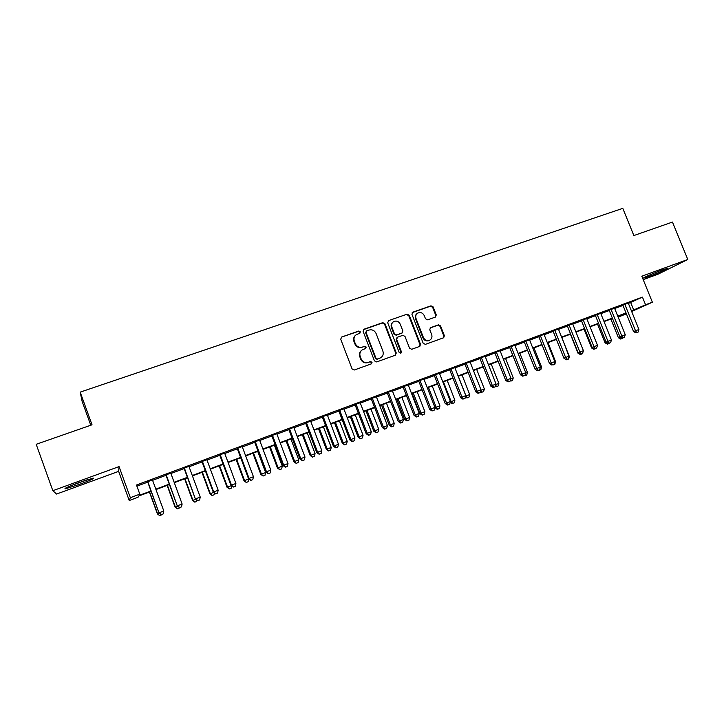 <?xml version="1.0" encoding="UTF-8"?>
<svg xmlns="http://www.w3.org/2000/svg" width="724" height="724" viewBox="0 0 724 724"><rect width="100%" height="100%" fill="white"/><g stroke="black" fill="none" stroke-linecap="round" stroke-linejoin="round"><path stroke-width="1.09" d="M360.317 331.791L358.76 331.04L341.692 337.004L340.705 339.212L352.081 368.923L354.326 370L371.376 363.846L372.046 362.299L370.489 361.548L368.29 362.335C365.068 363.14 362.688 361.991 361.149 358.914L360.199 356.443C359.348 353.665 360.054 351.466 362.308 349.828L365.72 348.47L366.181 347.031L364.615 346.28L362.425 347.058C359.195 347.837 356.814 346.687 355.276 343.61L354.335 341.149C353.493 338.443 354.163 336.271 356.335 334.642L359.882 333.212L360.317 331.791M359.774 333.275L359.918 332.144L358.362 331.384L341.33 337.176M371.403 363.837L371.62 362.597L370.064 361.846L368.29 362.335M365.584 348.543L365.765 347.348L364.208 346.597L362.425 347.058M661.754 270.133C653.31 273.183 641.328 278.505 643.944 278.016L649.473 276.26C657.736 273.274 669.745 267.971 667.22 268.405L661.754 270.133M78.907 482.627C67.83 486.79 63.35 488.854 65.486 488.809L79.803 484.266C90.717 480.166 95.152 478.121 93.115 478.13L78.907 482.627M435.377 317.094L436.273 314.958L433.124 306.895L430.979 305.827L412.852 312.153L411.929 314.307L423.205 343.312L425.377 344.371L443.703 337.737L444.364 335.683L440.554 325.918L438.4 324.859L430.418 327.728L429.775 329.764L431.667 334.624C432.391 336.968 431.803 338.787 429.884 340.099C427.097 341.23 424.943 340.389 423.44 337.574L416.019 318.488C415.305 316.234 415.857 314.451 417.658 313.13C420.49 311.899 422.689 312.714 424.255 315.592L425.486 318.759L427.649 319.827L435.377 317.094M628.396 303.428L642.441 297.102L645.555 304.777L652.378 302.225L631.654 311.492M52.834 490.709L56.562 494.049L118.636 471.36L119.053 466.6L52.834 490.709L36.2 444.301L92.029 424.798L80.183 392.137L622.794 208.358L633.862 235.553L672.46 222.069L687.8 259.482L641.817 276.224L652.378 302.225M119.053 466.6L130.356 497.687L139.804 494.148L139.089 495.433L150.99 490.981M642.441 297.102L136.474 485.017L139.804 494.148M384.951 323.737L382.752 322.66L364.063 329.185L363.104 331.375L374.444 360.869L376.67 361.937L395.331 355.203L396.272 353.013L384.951 323.737L384.516 324.099L382.317 323.022L363.367 329.673M388.643 320.605L407.051 314.18L409.223 315.248L420.499 344.28L419.829 346.344L411.748 349.285L409.558 348.226L404.978 336.389L402.788 335.321L397.557 337.185L396.616 339.366L401.395 351.719L400.924 353.167L399.205 352.507L387.702 322.777L388.643 320.605L407.051 314.18M643.202 279.627L657.899 274.251L687.8 259.482M152.447 479.931L147.606 481.731M170.783 473.116L165.914 474.926M188.919 466.374L184.023 468.193M206.865 459.704L201.942 461.532M224.621 453.106L219.671 454.944M242.187 446.572L237.219 448.428M259.572 440.111L254.577 441.975M276.776 433.721L271.762 435.586M293.808 427.395L288.758 429.269M310.65 421.133L305.591 423.015M327.329 414.933L322.243 416.825M343.837 408.798L338.732 410.698M360.172 402.725L355.05 404.635M376.353 396.716L371.204 398.625M392.363 390.761L387.195 392.689M408.209 384.878L403.024 386.806M423.902 379.041L418.698 380.978M439.441 373.267L434.219 375.204M454.826 367.548L449.586 369.493M470.057 361.891L464.799 363.837M485.143 356.28L479.876 358.244M500.076 350.733L494.791 352.697M514.873 345.23L509.569 347.203M529.525 339.791L524.212 341.764M544.032 334.398L538.71 336.37M558.403 329.058L553.064 331.04M572.639 323.764L567.29 325.755M586.739 318.524L581.381 320.515M600.712 313.329L595.336 315.329M614.549 308.189L609.165 310.189M136.89 486.157L147.75 482.121M152.583 480.32L166.058 475.315M170.918 473.505L184.168 468.582M189.064 466.754L202.087 461.912M207.01 460.084L219.815 455.324M224.766 453.486L237.363 448.799M242.332 446.952L254.721 442.346M259.717 440.491L271.898 435.957M276.921 434.092L288.903 429.64M293.944 427.766L305.727 423.386M310.795 421.504L322.379 417.196M327.474 415.305L338.868 411.06M343.981 409.16L355.185 404.997M360.317 403.087L371.34 398.987M376.489 397.078L387.331 393.042M392.498 391.123L403.159 387.159M408.345 385.231L418.834 381.331M424.038 379.394L434.355 375.566M439.577 373.62L449.722 369.846M454.962 367.901L464.944 364.19M470.193 362.235L480.012 358.588M485.279 356.633L494.935 353.041M500.212 351.077L509.714 347.547M515.008 345.574L524.348 342.108M529.66 340.135L538.846 336.714M544.167 334.732L553.199 331.375M558.539 329.393L567.426 326.09M572.774 324.099L581.517 320.85M586.874 318.859L595.472 315.664M600.848 313.664L609.3 310.524M614.685 308.524L622.993 305.428M628.26 303.094L622.866 305.103M80.183 392.137L82.156 401.467L90.781 425.232M626.396 313.845L618.151 317.121M151.135 491.379L138.773 496.012L138.112 497.207L129.243 500.537L130.356 497.687M118.636 471.36L129.243 500.537M631.428 310.94L645.555 304.777M155.823 489.162L169.289 484.121M174.149 482.293L187.389 477.333M192.285 475.505L205.308 470.618M210.222 468.781L223.028 463.984M227.979 462.129L240.567 457.405M245.536 455.541L257.916 450.907M262.912 449.034L275.093 444.473M280.116 442.59L292.089 438.101M297.13 436.21L308.913 431.794M313.972 429.902L325.556 425.558M330.642 423.649L342.036 419.386M347.14 417.467L358.344 413.268M363.475 411.35L374.498 407.223M379.638 405.295L390.48 401.232M395.648 399.295L406.309 395.304M411.485 393.358L421.974 389.431M427.178 387.476L437.486 383.62M442.708 381.657L452.844 377.856M458.084 375.901L468.057 372.163M473.306 370.19L483.116 366.516M488.383 364.543L498.031 360.923M503.316 358.95L512.809 355.394M518.103 353.403L527.434 349.909M532.746 347.918L541.923 344.479M547.244 342.488L556.276 339.103M561.616 337.103L570.494 333.773M575.842 331.773L584.576 328.497M589.933 326.488L598.531 323.266M603.897 321.257L612.35 318.089M617.726 316.071L626.043 312.958M626.179 313.302L617.871 316.415M612.486 318.433L604.033 321.601M598.667 323.61L590.078 326.832M584.721 328.841L575.978 332.117M570.63 334.126L561.752 337.447M556.421 339.447L547.389 342.832M542.068 344.832L532.882 348.271M527.579 350.262L518.239 353.764M512.945 355.746L503.461 359.303M498.175 361.285L488.528 364.905M483.261 366.878L473.451 370.552M468.202 372.525L458.22 376.263M452.989 378.227L442.844 382.028M437.631 383.982L427.314 387.847M422.119 389.793L411.63 393.729M406.445 395.666L395.793 399.666M390.625 401.603L379.783 405.666M374.634 407.594L363.62 411.721M358.489 413.648L347.285 417.848M342.181 419.757L330.787 424.029M325.7 425.938L314.116 430.282M309.058 432.183L297.274 436.59M292.234 438.482L280.26 442.97M275.238 444.853L263.056 449.423M258.061 451.296L245.68 455.939M240.712 457.794L228.123 462.518M223.173 464.374L210.367 469.17M205.453 471.016L192.43 475.894M187.534 477.731L174.294 482.691M169.434 484.519L155.968 489.569M618.133 317.067L626.233 313.438M630.694 302.569L633.735 310.08M355.584 335.23C353.683 336.895 353.131 338.977 353.936 341.484L354.335 341.149M362.009 347.375C358.787 348.163 356.407 347.013 354.878 343.945L353.936 341.484M361.656 350.307C359.584 351.973 358.959 354.117 359.792 356.751L360.199 356.443M367.873 362.634C364.652 363.43 362.272 362.29 360.742 359.213L359.792 356.751M395.422 355.167L395.811 353.321L384.516 324.099M366.697 330.859L366.027 332.397L375.982 358.262L377.539 359.014L380.706 357.774C383.023 356.154 383.756 353.936 382.887 351.122L376.091 333.493C374.57 330.443 372.208 329.293 369.005 330.053L366.697 330.859M366.244 331.158L366.027 332.397M380.806 357.719L377.104 359.312L375.548 358.57L365.611 332.741M419.63 346.443L420.001 344.606L408.743 315.619L406.571 314.551M397.06 337.474L396.155 339.701L400.924 352.036L401.395 351.719M400.725 353.258L400.924 352.036M400.227 324.135C398.634 321.221 396.399 320.397 393.521 321.682C391.711 323.013 391.15 324.814 391.865 327.076L394.48 333.845L396.68 334.913L402.2 332.922L402.843 330.886L400.227 324.135M392.933 322.126C391.222 323.474 390.716 325.239 391.413 327.42L391.865 327.076M401.938 333.103L396.218 335.248L394.028 334.189L391.413 327.42M417.114 313.537C415.359 314.859 414.825 316.632 415.531 318.85L416.019 318.488M429.721 340.208L429.377 340.425C426.59 341.556 424.445 340.714 422.934 337.9L415.531 318.85M443.477 337.837L443.839 336.017L440.029 326.262L437.884 325.212L430.101 327.981M435.459 317.067L435.757 315.329L432.617 307.275L430.463 306.207L412.2 312.605M149.416 492.021L157.425 513.931L159.334 513.153M149.624 491.94L157.615 513.805L159.642 515.642L161.497 514.918L159.723 515.597M159.642 515.642L157.425 513.931M147.542 481.541L158.99 512.891L147.759 481.46M161.371 514.61L163.217 513.904L161.371 514.61L159.199 512.755L163.805 510.999L152.375 479.741M158.99 512.891L161.289 514.664M163.217 513.904L163.805 510.999M85.694 480.265L72.436 485.089M70.68 485.804L87.477 479.686M652.297 273.853L658.315 271.437M167.117 485.388L175.108 507.171L177.615 506.166M167.398 485.279L175.371 507.017L177.326 508.872L179.199 508.139L177.434 508.809M179.335 507.47L179.199 508.139M177.326 508.872L175.108 507.171M184.629 478.817L192.602 500.483L195.706 499.252M184.982 478.691L192.937 500.302L194.837 502.166L196.711 501.424L194.973 502.094M196.973 500.203L196.711 501.424M194.837 502.166L192.602 500.483M201.96 472.32L209.924 493.868L213.607 492.411M202.385 472.166L210.331 493.659L212.159 495.533L214.051 494.791L212.322 495.451M214.431 493.017L214.051 494.791M212.159 495.533L209.924 493.868M219.119 465.894L227.065 487.315L231.318 485.641M219.616 465.704L227.544 487.08L229.309 488.962L231.209 488.22L229.499 488.872M231.707 485.931L231.209 488.22M229.309 488.962L227.065 487.315M165.841 474.736L177.28 505.904L166.149 474.627M179.697 507.596L181.516 506.9L179.697 507.596L177.561 505.741L182.122 503.995L170.71 472.926M177.28 505.904L179.579 507.66M181.516 506.9L182.122 503.995M183.959 468.003L195.371 498.99L184.33 467.867M197.824 500.655L199.625 499.967L197.824 500.655L195.724 498.8L200.24 497.08L188.855 466.184M195.371 498.99L197.679 500.727M199.625 499.967L200.24 497.08M201.878 461.351L213.263 492.157L213.698 491.931L202.331 461.179M215.761 493.786L217.544 493.107L215.761 493.786L213.698 491.931L218.168 490.229L206.802 459.523M213.263 492.157L215.58 493.877M217.544 493.107L218.168 490.229M219.607 454.762L230.974 485.388L231.481 485.143L220.132 454.563M233.508 486.999L235.264 486.32L233.508 486.999L231.481 485.143L235.897 483.451L224.558 452.925M230.974 485.388L233.3 487.089M235.264 486.32L235.897 483.451M236.105 459.523L244.033 480.836L248.794 478.908M236.667 459.315L244.576 480.573L246.278 482.465L248.187 481.713L246.504 482.365M248.812 478.953L248.187 481.713M246.278 482.465L244.033 480.836M237.146 448.237L248.495 478.7L249.074 478.419L237.753 448.02M251.056 480.274L252.803 479.605L251.056 480.274L249.074 478.419L253.445 476.754L242.124 446.391M248.495 478.7L250.821 480.383M252.803 479.605L253.445 476.754M252.911 453.224L260.83 474.41L265.627 472.528L257.735 451.414M253.536 452.989L261.436 474.13L263.084 476.03L265.002 475.279L263.328 475.921M265.627 472.528L265.002 475.279M263.084 476.03L260.83 474.41M254.513 441.794L265.835 472.075L266.486 471.767L255.183 441.54M268.432 473.623L270.161 472.962L268.432 473.623L266.486 471.767L270.812 470.12L259.509 439.93M265.835 472.075L268.17 473.74M270.161 472.962L270.812 470.12M269.554 446.989L277.455 468.057L282.279 466.166L274.396 445.169M270.242 446.726L278.125 467.749L279.708 469.659L281.645 468.908L279.989 469.541M282.279 466.166L281.645 468.908M279.708 469.659L277.455 468.057M271.69 435.405L282.993 465.514L283.708 465.188L272.432 435.133M285.627 467.043L287.328 466.392L285.627 467.043L283.708 465.188L287.989 463.55L276.713 433.54M282.993 465.514L285.328 467.17M287.328 466.392L287.989 463.55M286.034 440.807L293.917 461.767L298.759 459.867L290.894 438.988M286.785 440.527L294.65 461.432L296.179 463.36L298.116 462.6L296.478 463.224M298.759 459.867L298.116 462.6M296.179 463.36L293.917 461.767M288.695 429.088L299.971 459.025L300.759 458.672L289.5 428.789M302.632 460.527L304.324 459.885L302.632 460.527L300.759 458.672L304.994 457.052L293.736 427.214M299.971 459.025L302.315 460.672M304.324 459.885L304.994 457.052M302.342 434.699L310.207 455.541L315.076 453.631L307.22 432.862M303.157 434.391L311.012 455.188L312.478 457.116L314.424 456.355L312.795 456.98M315.076 453.631L314.424 456.355M312.478 457.116L310.207 455.541M305.519 422.834L316.777 452.609L317.628 452.228L306.388 422.508M319.474 454.084L321.148 453.441L319.474 454.084L317.628 452.228L321.818 450.627L310.587 420.952M316.777 452.609L319.13 454.238M321.148 453.441L321.818 450.627M318.488 428.644L326.343 449.378L331.23 447.459L323.393 426.807M319.365 428.318L327.203 448.998L328.615 450.934L330.569 450.174L328.958 450.79M331.23 447.459L330.569 450.174M328.615 450.934L326.343 449.378M322.171 416.644L333.411 446.256L334.325 445.848L323.112 416.3M336.135 447.704L337.791 447.07L336.135 447.704L334.325 445.848L338.479 444.264L327.266 414.752M333.411 446.256L335.764 447.866M337.791 447.07L338.479 444.264M334.479 422.653L342.316 443.269L347.221 441.341L339.402 420.807M335.411 422.3L343.239 442.871L344.597 444.817L346.552 444.047L344.968 444.663M347.221 441.341L346.552 444.047M344.597 444.817L342.316 443.269M338.66 410.517L349.873 439.966L350.85 439.54L339.656 410.146M352.624 441.396L354.262 440.762L352.624 441.396L350.85 439.54L354.959 437.966L343.773 408.626M349.873 439.966L352.235 441.559M354.262 440.762L354.959 437.966M350.307 416.716L358.136 437.224L363.059 435.296L355.249 414.861M351.303 416.345L359.113 436.798L360.416 438.762L362.38 437.984L360.805 438.59M363.059 435.296L362.38 437.984M360.416 438.762L358.136 437.224M354.977 404.454L366.172 433.739L367.213 433.287L356.036 404.064M368.95 435.142L370.57 434.518L368.95 435.142L367.213 433.287L371.276 431.73L360.109 402.553M366.172 433.739L368.534 435.323M370.57 434.518L371.276 431.73M365.991 410.834L373.801 431.242L378.733 429.296L370.95 408.979M367.041 410.445L374.833 430.789L376.082 432.762L378.055 431.984L376.498 432.581M378.733 429.296L378.055 431.984M376.082 432.762L373.801 431.242M371.131 398.453L382.299 427.576L383.403 427.097L372.254 398.037M385.114 428.952L386.716 428.337L385.114 428.952L383.403 427.097L387.421 425.567L376.281 396.544M382.299 427.576L384.67 429.142M386.716 428.337L387.421 425.567M381.512 405.015L389.304 425.314L394.263 423.368L386.489 403.15M382.625 404.598L390.399 424.843L392.037 426.635L391.594 426.816L393.575 426.047L392.037 426.635M394.263 423.368L393.575 426.047M391.594 426.816L389.304 425.314M387.123 392.508L398.272 421.477L399.431 420.979L388.308 392.073M401.105 422.834L402.698 422.219L401.105 422.834L399.431 420.979L403.413 419.458L392.29 390.589M398.272 421.477L400.644 423.024M402.698 422.219L403.413 419.458M396.888 399.25L404.671 419.44L409.639 417.486L401.883 397.376M398.055 398.815L405.811 418.952L407.422 420.744L406.96 420.934L408.951 420.155L407.422 420.744M409.639 417.486L408.951 420.155M406.96 420.934L404.671 419.44M402.96 386.625L414.074 415.431L415.295 414.915L404.2 386.173M416.943 416.771L418.517 416.164L416.943 416.771L415.295 414.915L419.241 413.413L408.146 384.697M414.074 415.431L416.454 416.97M418.517 416.164L419.241 413.413M412.119 393.548L419.875 413.63L424.87 411.666L417.133 391.666M413.332 393.087L421.078 413.123L422.653 414.906L422.173 415.105L424.173 414.327L422.653 414.906M424.87 411.666L424.173 414.327M422.173 415.105L419.875 413.63M418.635 380.806L429.73 409.458L431.006 408.915L419.929 380.326M432.617 410.77L434.183 410.173L432.617 410.77L431.006 408.915L434.907 407.422L423.839 378.869M429.73 409.458L432.11 410.979M434.183 410.173L434.907 407.422M434.853 407.63L439.948 405.902L432.228 386.01M428.463 387.412L436.192 407.341L437.739 409.132L437.242 409.341L439.242 408.553L437.739 409.132M439.948 405.902L439.242 408.553M437.242 409.341L434.943 407.865M434.156 375.041L445.224 403.53L446.554 402.969L435.504 374.534M448.147 404.825L449.685 404.236L448.147 404.825L446.554 402.969L450.418 401.494L439.377 373.095M445.224 403.53L447.604 405.051M449.685 404.236L450.418 401.494M443.45 381.801L451.17 401.621L454.889 400.2L447.179 380.399M450.292 401.983L451.17 401.621L452.69 403.404L452.165 403.621L454.174 402.834L452.69 403.404M454.889 400.2L454.174 402.834M452.165 403.621L450.183 402.372M449.523 369.331L460.573 397.675L461.957 397.087L450.925 368.806M463.514 398.942L465.043 398.354L463.514 398.942L461.957 397.087L465.785 395.63L454.753 367.385M460.573 397.675L462.953 399.168M465.043 398.354L465.785 395.63M458.301 376.236L465.994 395.956L469.686 394.544L461.993 374.851M465.659 396.091L467.496 397.738L466.944 397.965L468.962 397.177L467.496 397.738M469.686 394.544L468.962 397.177M466.944 397.965L465.414 396.996M464.736 363.674L475.768 391.865L477.206 391.268L466.193 363.131M478.727 393.114L480.247 392.535L478.727 393.114L477.206 391.268L480.989 389.82L469.994 361.719M475.768 391.865L478.148 393.349M480.247 392.535L480.989 389.82M480.872 390.272L484.338 388.942L476.664 369.349M482.157 392.127L483.614 391.566L482.157 392.127L480.808 390.489M484.338 388.942L483.614 391.566M481.587 392.354L480.483 391.666M479.804 358.072L490.809 386.118L492.302 385.494L481.315 357.511M493.795 387.349L495.297 386.77L493.795 387.349L492.302 385.494L496.049 384.064L485.071 356.118M490.809 386.118L493.198 387.593M495.297 386.77L496.049 384.064M495.931 384.516L498.854 383.394L491.189 363.901M496.682 386.562L498.121 386.01L496.682 386.562L495.696 385.349M498.854 383.394L498.121 386.01M496.094 386.797L495.406 386.381M494.727 352.525L505.705 380.426L507.252 379.783L496.293 351.945M508.719 381.629L510.203 381.068L508.719 381.629L507.252 379.783L510.963 378.362L500.012 350.561M505.705 380.426L508.103 381.883M510.203 381.068L510.963 378.362M510.836 378.815L513.235 377.901L505.587 358.507M511.063 381.05L512.492 380.507L511.063 381.05L510.429 380.254M513.235 377.901L512.492 380.507M509.506 347.04L520.466 374.788L522.058 374.127L511.117 346.434M523.497 375.973L524.972 375.412L523.497 375.973L522.058 374.127L525.733 372.724L514.809 345.067M520.466 374.788L522.855 376.236M524.972 375.412L525.733 372.724M525.606 373.168L527.479 372.453L519.85 353.158M525.316 375.593L526.737 375.05L525.027 375.222M527.479 372.453L526.737 375.05M524.149 341.601L535.081 369.204L536.719 368.525L525.805 340.977M538.131 370.371L539.588 369.819L538.131 370.371L536.719 368.525L540.366 367.131L529.452 339.619M535.081 369.204L537.47 370.643M539.588 369.819L540.366 367.131M540.231 367.584L541.588 367.059L533.977 347.864M539.434 370.19L540.846 369.647L539.253 369.955M541.588 367.059L540.846 369.647M538.638 336.207L549.552 363.674L551.245 362.977L540.348 335.574M552.629 364.824L554.068 364.272L552.629 364.824L551.245 362.977L554.846 361.602L543.968 334.235M549.552 363.674L551.95 365.104M554.068 364.272L554.846 361.602M554.72 362.045L555.57 361.719L547.977 342.615M553.426 364.833L554.819 364.299L553.254 364.597M555.57 361.719L554.819 364.299M553 330.877L563.887 358.199L565.625 357.484L554.756 330.225M566.983 359.33L568.412 358.778L566.983 359.33L565.625 357.484L569.2 356.118L558.34 328.895M563.887 358.199L566.611 359.792L568.666 358.995L566.611 359.792M568.412 358.778L569.2 356.118M569.064 356.561L561.842 337.42M569.426 356.425L568.666 358.995M567.227 325.592L578.087 352.778L579.87 352.045L569.028 324.922M581.209 353.882L582.621 353.339L581.209 353.882L579.87 352.045L583.408 350.688L572.575 323.601M578.087 352.778L580.485 354.172M582.621 353.339L583.408 350.688M570.421 334.198L578.005 353.194L578.476 353.004M581.019 354.262L582.386 353.737L580.856 354.036M580.331 354.543L578.005 353.194M581.318 320.352L592.151 347.402L593.979 346.651L583.164 319.664M595.291 348.488L596.694 347.954L595.291 348.488L593.979 346.651L597.49 345.312L586.675 318.361M592.151 347.402L594.558 348.787M596.694 347.954L597.49 345.312M584.033 329.103L591.599 348L592.531 347.62M594.63 349.049L595.979 348.534L594.359 348.678M593.924 349.339L591.599 348M595.273 315.166L606.088 342.081L607.961 341.312L597.164 314.46M609.246 343.149L610.631 342.615L609.246 343.149L607.961 341.312L611.427 339.981L600.649 313.166M606.088 342.081L608.495 343.457M610.631 342.615L611.427 339.981M597.508 324.044L605.065 342.85L606.45 342.289M608.115 343.891L609.454 343.375L608.115 343.891L607.355 342.805M607.391 344.181L605.065 342.85M609.101 310.026L619.889 336.805L621.807 336.017L611.038 309.311M623.065 337.855L624.441 337.33L623.065 337.855L621.807 336.017L625.246 334.705L614.486 308.026M619.889 336.805L622.296 338.171M624.441 337.33L625.246 334.705M610.875 319.04L618.405 337.746L620.242 337.004M621.473 338.769L622.803 338.262L621.473 338.769L620.269 337.022M620.73 339.067L618.405 337.746M622.803 304.94L633.563 331.574L635.518 330.778L624.776 304.207M636.758 332.615L638.125 332.099L636.758 332.615L635.518 330.778L638.93 329.474L628.197 302.931M633.563 331.574L635.971 332.931M638.125 332.099L638.93 329.474M395.811 353.321L396.272 353.013M408.743 315.619L409.223 315.248M420.001 344.606L420.499 344.28M396.155 339.701L396.616 339.366M394.028 334.189L394.48 333.845M396.218 335.248L396.68 334.913M401.44 333.402L401.911 333.058M422.934 337.9L423.44 337.574M430.174 327.954L430.68 327.61M437.884 325.212L438.4 324.859M440.029 326.262L440.554 325.918M443.839 336.017L444.364 335.683M412.372 312.533L412.852 312.153M430.463 306.207L430.979 305.827M432.617 307.275L433.124 306.895M435.757 315.329L436.273 314.958M401.729 333.257L402.2 332.922M429.377 340.425L429.884 340.099"/></g></svg>
